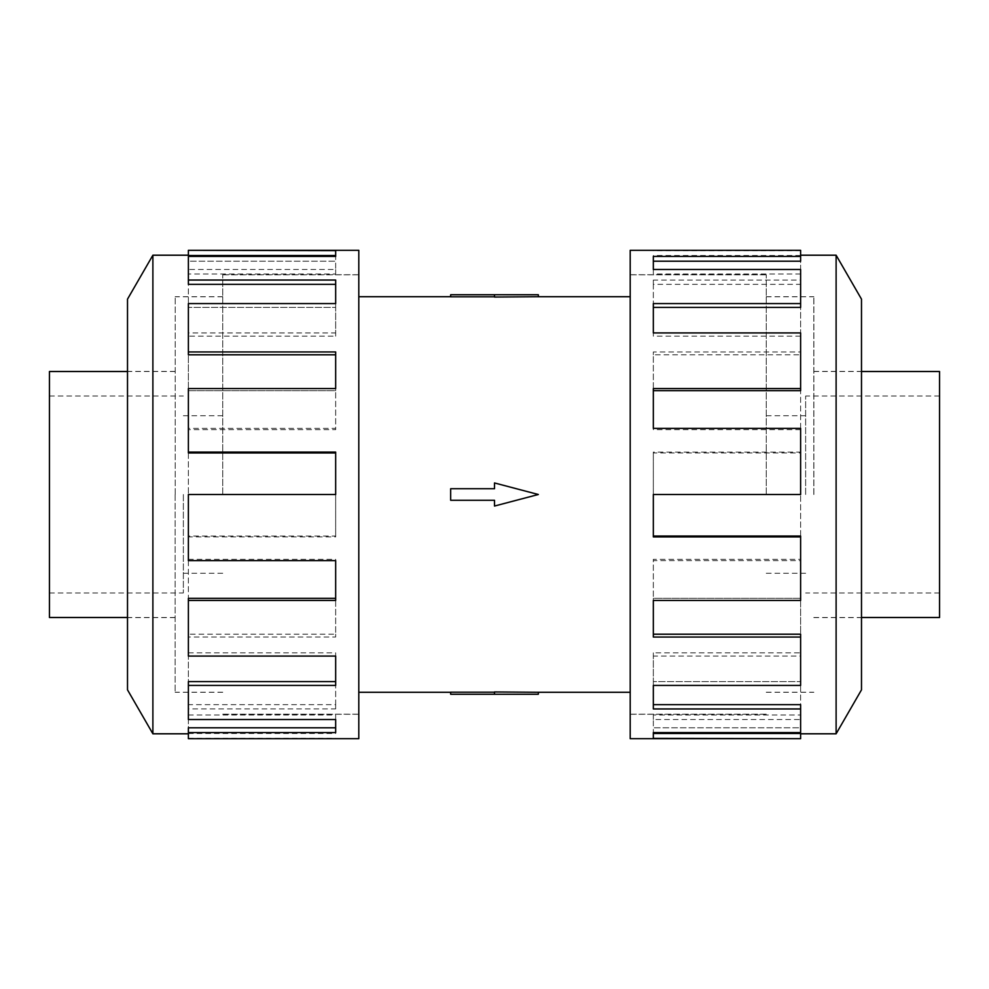 <?xml version="1.0" encoding="UTF-8"?>
<svg xmlns="http://www.w3.org/2000/svg" width="989" height="989" viewBox="0 0 989 989"><rect width="100%" height="100%" fill="white"/><g stroke="black" fill="none" stroke-linecap="round" stroke-linejoin="round"><path stroke-width="0.74" stroke-dasharray="4.95 3.71" d="M766.252 494.5L766.252 274.732L766.252 494.5M630.203 738.684L630.203 250.316M222.748 494.5L222.748 274.732L222.748 494.5M358.797 250.316L358.797 738.684M450.663 494.5L450.663 488.727L494.5 488.727L494.5 482.953L538.337 494.5L494.5 482.953L494.5 488.727L450.663 488.727L450.663 494.5M538.337 294.734L494.5 294.734L494.5 297.046L538.337 296.712M494.5 294.734L450.663 294.734L450.663 296.799L494.5 296.799L494.5 294.734L494.5 296.799M813.799 494.5L813.799 296.787L813.799 494.5M939.55 617.495L939.55 371.505M805.639 494.5L805.639 396.033L805.639 494.5M175.201 494.5L175.201 296.787L175.201 494.5M49.45 371.505L49.45 617.495M183.361 494.5L183.361 592.967L183.361 494.5M813.873 494.5L813.873 296.712L813.873 494.5M861.493 689.852L861.493 299.148M836.113 733.801L836.113 255.199M800.62 536.05L800.62 600.447L800.62 598.333L653.333 598.333L653.333 559.317L800.62 559.317L800.62 494.5L653.333 494.5L800.62 494.5L800.62 560.639L653.333 560.639L653.333 600.447L800.62 600.447L800.62 656.078L653.333 656.078L653.333 685.414L800.62 685.414L800.62 719.51L653.333 719.51L653.333 732.565L800.62 732.565L800.62 738.684M800.62 332.922L800.62 390.667L653.333 390.667L653.333 388.553L800.62 388.553L800.62 452.95L653.333 452.95L653.333 452.097L653.333 536.903M800.62 634.196L800.62 685.414L800.62 681.594L653.333 681.594L653.333 652.839L800.62 652.839L800.62 598.333L653.333 598.333L653.333 637.04M800.62 704.663L800.62 732.565L800.62 727.805L653.333 727.805L653.333 715.01L800.62 715.01L800.62 681.594L653.333 681.594L653.333 708.952M800.62 733.504L800.62 727.805L653.333 727.805L653.333 732.565M175.127 494.5L175.127 692.288L175.127 494.5M127.507 299.148L127.507 689.852M152.887 255.199L152.887 733.801M188.38 452.95L188.38 388.553L188.38 390.667L335.667 390.667L335.667 429.683L188.38 429.683L188.38 494.5L335.667 494.5L188.38 494.5L188.38 428.361L335.667 428.361L335.667 388.553L188.38 388.553L188.38 332.922L335.667 332.922L335.667 303.586L188.38 303.586L188.38 269.49L335.667 269.49L335.667 256.435L188.38 256.435L188.38 250.316M188.38 656.078L188.38 598.333L335.667 598.333L335.667 600.447L188.38 600.447L188.38 536.05L335.667 536.05L335.667 536.903L335.667 452.097M188.38 354.804L188.38 303.586L188.38 307.406L335.667 307.406L335.667 336.161L188.38 336.161L188.38 390.667L335.667 390.667L335.667 351.96M188.38 284.338L188.38 256.435L188.38 261.195L335.667 261.195L335.667 273.99L188.38 273.99L188.38 307.406L335.667 307.406L335.667 280.048M188.38 255.496L188.38 261.195L335.667 261.195L335.667 256.435M188.38 429.683L188.38 428.361M335.667 429.683L335.667 428.361M335.667 390.667L335.667 388.553L335.667 390.667M188.38 336.161L188.38 332.922M335.667 336.161L335.667 332.922M335.667 307.406L335.667 303.586L335.667 307.406M188.38 273.99L188.38 269.49M335.667 273.99L335.667 269.49M335.667 255.496L335.667 250.613M335.667 536.05L335.667 494.5L188.38 494.5L188.38 560.639M188.38 559.317L335.667 559.317L335.667 560.639M188.38 719.51L188.38 681.594L335.667 681.594L335.667 685.414L188.38 685.414L188.38 634.196L335.667 634.196L335.667 559.317M188.38 652.839L335.667 652.839L335.667 656.078M188.38 738.684L188.38 727.805L335.667 727.805L335.667 732.565L188.38 732.565L188.38 704.663L335.667 704.663L335.667 652.839M188.38 715.01L335.667 715.01L335.667 719.51M188.38 733.504L335.667 733.504L335.667 715.01M335.667 733.504L335.667 727.805M188.38 738.387L335.667 738.387M188.38 704.663L188.38 708.952L335.667 708.952L335.667 681.594M335.667 704.663L335.667 708.952M188.38 732.565L188.38 708.952M188.38 634.196L188.38 637.04L335.667 637.04L335.667 598.333M335.667 634.196L335.667 637.04M188.38 685.414L188.38 637.04M188.38 536.05L188.38 536.903L335.667 536.903M188.38 600.447L188.38 536.903M127.507 494.5L127.507 371.419L127.507 494.5M800.62 559.317L800.62 560.639M653.333 559.317L653.333 560.639M653.333 598.333L653.333 600.447L653.333 598.333M800.62 652.839L800.62 656.078M653.333 652.839L653.333 656.078M653.333 681.594L653.333 685.414L653.333 681.594M800.62 715.01L800.62 719.51M653.333 715.01L653.333 719.51M653.333 733.504L653.333 738.387M653.333 452.95L653.333 494.5L800.62 494.5L800.62 428.361M800.62 429.683L653.333 429.683L653.333 428.361M800.62 269.49L800.62 307.406L653.333 307.406L653.333 303.586L800.62 303.586L800.62 354.804L653.333 354.804L653.333 429.683M800.62 336.161L653.333 336.161L653.333 332.922M800.62 250.316L800.62 261.195L653.333 261.195L653.333 256.435L800.62 256.435L800.62 284.338L653.333 284.338L653.333 336.161M800.62 273.99L653.333 273.99L653.333 269.49M800.62 255.496L653.333 255.496L653.333 273.99M653.333 255.496L653.333 261.195M800.62 250.613L653.333 250.613M800.62 284.338L800.62 280.048L653.333 280.048L653.333 307.406M653.333 284.338L653.333 280.048M800.62 256.435L800.62 280.048M800.62 354.804L800.62 351.96L653.333 351.96L653.333 390.667M653.333 354.804L653.333 351.96M800.62 303.586L800.62 351.96M800.62 452.95L800.62 452.097L653.333 452.097M800.62 388.553L800.62 452.097M861.493 494.5L861.493 617.581L861.493 494.5M494.5 488.727L494.5 482.953L538.337 494.5L494.5 506.047L538.337 494.5L494.5 506.047L494.5 500.273L450.663 500.273L494.5 500.273L494.5 506.047L494.5 500.273L450.663 500.273L450.663 488.727L494.5 488.727M630.203 494.5L630.203 714.194L630.203 494.5M358.797 494.5L358.797 274.806L358.797 494.5M538.337 692.288L450.663 692.201L450.663 694.266L494.5 694.266L494.5 692.201M538.337 694.266L494.5 694.266M766.252 274.806L630.203 274.806M222.748 714.194L358.797 714.194M813.799 371.505L861.493 371.505M766.252 296.787L813.799 296.787M766.252 415.726L805.639 415.726M939.55 396.033L805.639 396.033M175.201 617.495L127.507 617.495M222.748 692.213L175.201 692.213M222.748 573.274L183.361 573.274M49.45 592.967L183.361 592.967M766.252 296.712L813.873 296.712M813.873 371.419L861.493 371.419M630.203 274.732L766.252 274.732M222.748 692.288L175.127 692.288M175.127 617.581L127.507 617.581M358.797 714.268L222.748 714.268M358.797 274.732L222.748 274.732M175.127 371.419L127.507 371.419M222.748 296.712L175.127 296.712M630.203 714.268L766.252 714.268M813.873 617.581L861.493 617.581M766.252 692.288L813.873 692.288M49.45 396.033L183.361 396.033M222.748 415.726L183.361 415.726M222.748 296.787L175.201 296.787M175.201 371.505L127.507 371.505M939.55 592.967L805.639 592.967M766.252 573.274L805.639 573.274M766.252 692.213L813.799 692.213M813.799 617.495L861.493 617.495M222.748 274.806L358.797 274.806M766.252 714.194L630.203 714.194"/><path stroke-width="1.48" d="M538.337 296.712L494.5 297.046L494.5 294.734L538.337 294.734L538.337 296.712L630.203 296.712M494.5 296.799L450.663 296.799L450.663 294.734L494.5 294.734M861.493 371.505L939.55 371.505L939.55 617.495L861.493 617.495M127.507 617.495L49.45 617.495L49.45 371.505L127.507 371.505M836.113 733.801L861.493 689.852L861.493 299.148L836.113 255.199L836.113 733.801L800.62 733.801M800.62 388.553L800.62 332.922L653.333 332.922L653.333 303.586L800.62 303.586L800.62 269.49L653.333 269.49L653.333 256.435L800.62 256.435L800.62 250.316L630.203 250.316L630.203 738.684L800.62 738.684L653.333 738.387L653.333 732.565L800.62 732.565L800.62 708.952L653.333 708.952L653.333 685.414L800.62 685.414L800.62 637.04L653.333 637.04L653.333 600.447L800.62 600.447L800.62 536.903L653.333 536.903L653.333 494.5L800.62 494.5L800.62 428.361L653.333 428.361L653.333 388.553L800.62 388.553L800.62 390.667L653.333 390.667M800.62 536.903L800.62 536.05L653.333 536.05M800.62 637.04L800.62 634.196L653.333 634.196M800.62 708.952L800.62 704.663L653.333 704.663M653.333 732.565L653.333 733.504L800.62 733.504L800.62 738.387M152.887 255.199L127.507 299.148L127.507 689.852L152.887 733.801L152.887 255.199L188.38 255.199M188.38 600.447L188.38 656.078L335.667 656.078L335.667 685.414L188.38 685.414L188.38 719.51L335.667 719.51L335.667 732.565L188.38 732.565L188.38 738.684L358.797 738.684L358.797 250.316L188.38 250.316L335.667 250.613L335.667 256.435L188.38 256.435L188.38 280.048L335.667 280.048L335.667 303.586L188.38 303.586L188.38 351.96L335.667 351.96L335.667 388.553L188.38 388.553L188.38 452.097L335.667 452.097L335.667 494.5L188.38 494.5L188.38 560.639L335.667 560.639L335.667 600.447L188.38 600.447L188.38 598.333L335.667 598.333M188.38 452.097L188.38 452.95L335.667 452.95M188.38 351.96L188.38 354.804L335.667 354.804M188.38 280.048L188.38 284.338L335.667 284.338M335.667 256.435L335.667 255.496L188.38 255.496L188.38 250.613M188.38 685.414L188.38 681.594L335.667 681.594M188.38 732.565L188.38 727.805L335.667 727.805M800.62 303.586L800.62 307.406L653.333 307.406M800.62 256.435L800.62 261.195L653.333 261.195M450.663 488.727L494.5 488.727L494.5 482.953L538.337 494.5L494.5 506.047L494.5 500.273L450.663 500.273L450.663 488.727M494.5 694.266L538.337 694.266L538.337 692.288L494.5 691.954L494.5 694.266L450.663 694.266L450.663 692.201L494.5 692.201M358.797 296.712L450.663 296.712M152.887 733.801L188.38 733.801M836.113 255.199L800.62 255.199M358.797 692.288L450.663 692.288M538.337 692.288L630.203 692.288"/></g></svg>
